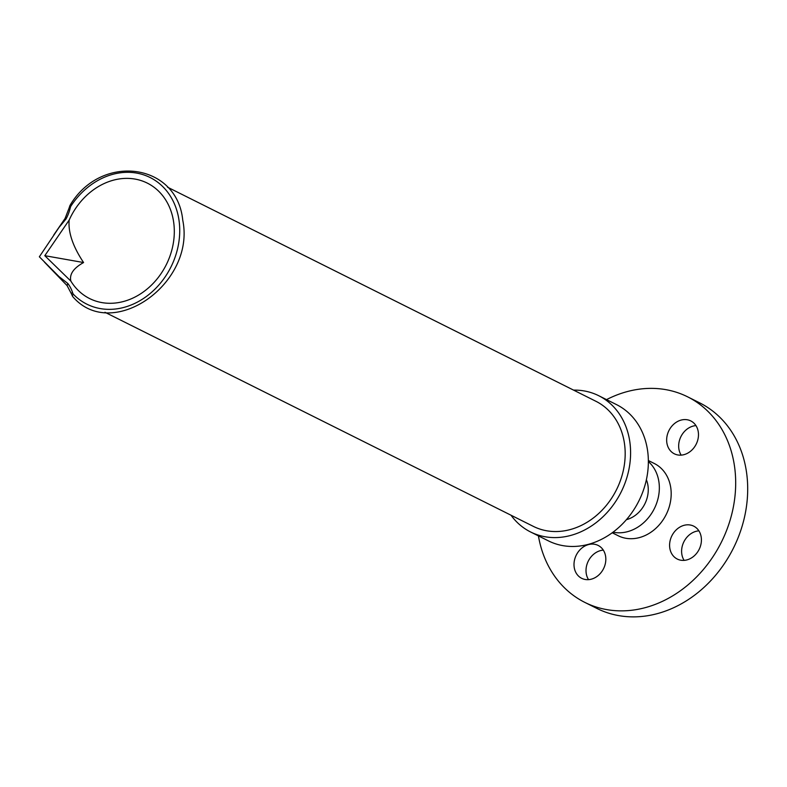 <?xml version="1.0" encoding="UTF-8"?>
<svg xmlns="http://www.w3.org/2000/svg" width="787" height="787" viewBox="0 0 787 787"><rect width="100%" height="100%" fill="white"/><g stroke="black" fill="none" stroke-linecap="round" stroke-linejoin="round"><path stroke-width="1.18" d="M685.015 525.096A18.386 15.228 116.6 0 1 693.721 526.159A18.386 15.228 116.6 0 1 699.131 549.415A18.386 15.228 116.6 0 1 677.282 559.055A18.386 15.228 116.6 0 1 670.111 540.728A18.386 15.228 116.6 0 1 685.015 525.096M698.886 530.841A18.386 15.228 -63.4 0 0 697.026 531.097A18.386 15.228 -63.4 0 0 683.431 542.774A18.386 15.228 -63.4 0 0 684.129 560.374M605.823 558.672A18.386 15.228 116.6 0 1 597.953 575.72A18.386 15.228 116.6 0 1 581.691 578.327A18.386 15.228 116.6 0 1 576.291 555.071A18.386 15.228 116.6 0 1 598.14 545.43A18.386 15.228 116.6 0 1 605.823 558.672M603.295 550.123A18.386 15.228 -63.4 0 0 588.302 561.072A18.386 15.228 -63.4 0 0 588.538 579.645M666.658 440.572A18.386 15.228 116.6 0 1 674.528 423.524A18.386 15.228 116.6 0 1 690.779 420.917A18.386 15.228 116.6 0 1 696.19 444.173A18.386 15.228 116.6 0 1 674.341 453.814A18.386 15.228 116.6 0 1 666.658 440.572M695.944 425.61A18.386 15.228 -63.4 0 0 678.669 446.573A18.386 15.228 -63.4 0 0 681.188 455.132M626.422 519.666A27.584 22.843 -63.4 0 0 648.252 488.894A27.584 22.843 -63.4 0 0 646.373 479.736M538.426 535.898A114.922 95.188 -63.4 0 0 584.869 602.419L596.871 608.42A114.922 95.188 -63.4 0 0 698.462 592.158A114.922 95.188 -63.4 0 0 747.65 485.589A114.922 95.188 -63.4 0 0 699.623 402.836L687.612 396.825A114.922 95.188 -63.4 0 0 606.541 399.619M584.869 602.419A114.922 95.188 -63.4 0 0 686.451 586.148A114.922 95.188 -63.4 0 0 735.638 479.578A114.922 95.188 -63.4 0 0 687.612 396.825M612.237 532.779L618.188 535.75A40.383 33.457 -63.4 0 0 653.889 530.035A40.383 33.457 -63.4 0 0 671.173 492.583A40.383 33.457 -63.4 0 0 654.292 463.494L648.35 460.523M613.053 532.169A40.383 33.457 -63.4 0 0 659.329 486.661A40.383 33.457 -63.4 0 0 648.35 461.546M573.566 390.116A76.172 63.098 116.6 0 1 598.72 395.713A76.172 63.098 116.6 0 1 621.11 492.062A76.172 63.098 116.6 0 1 530.615 531.992A76.172 63.098 116.6 0 1 511.029 515.229M598.72 395.713L616.487 404.597A76.172 63.098 116.6 0 1 638.877 500.945A76.172 63.098 116.6 0 1 548.382 540.866L530.615 531.992M83.579 262.543C72.857 246.429 68.056 232.283 69.167 220.094A64.524 53.447 116.6 0 1 147.317 183.115A64.524 53.447 116.6 0 1 166.273 264.727A64.524 53.447 116.6 0 1 89.62 298.558A64.524 53.447 116.6 0 1 70.869 281.107C69.236 274.358 73.466 268.17 83.579 262.543L44.8 255.686L69.167 220.094M104.946 312.272L533.399 526.405A69.935 57.933 -63.4 0 0 595.228 516.508A69.935 57.933 -63.4 0 0 625.153 451.659A69.935 57.933 -63.4 0 0 595.926 401.291L167.523 187.178M53.732 235.018L65.065 218.471L65.99 219.032L59.064 227.394L39.35 256.788L58.966 276.552L67.79 283.438L67.131 285.651L44.495 262.179M65.065 218.471L68.971 208.398L70.132 208.358A13.271 10.988 -63.4 0 1 70.81 206.253A70.791 58.632 116.6 0 1 159.299 183.479A70.791 58.632 116.6 0 1 162.024 281.175A70.791 58.632 116.6 0 1 73.26 294.141A13.271 10.988 116.6 0 1 72.473 292.321A36.861 30.526 -63.4 0 0 72.345 291.928A36.861 30.526 -63.4 0 0 67.79 283.438M70.869 281.107L44.8 255.686M70.81 206.253L69.945 205.505L68.971 208.398M73.26 294.141A2.558 1.367 136.2 0 0 72.591 296.414A2.558 1.367 136.2 0 0 72.699 296.542C111.744 342.561 195.825 283.527 182.751 220.222C177.183 162.712 100.687 152.894 69.945 205.505M70.132 208.358A36.861 30.526 116.6 0 1 70.023 208.801A36.861 30.526 116.6 0 1 65.99 219.032M72.591 296.414L71.381 293.738L72.473 292.321M71.381 293.738L67.082 285.592"/></g></svg>
